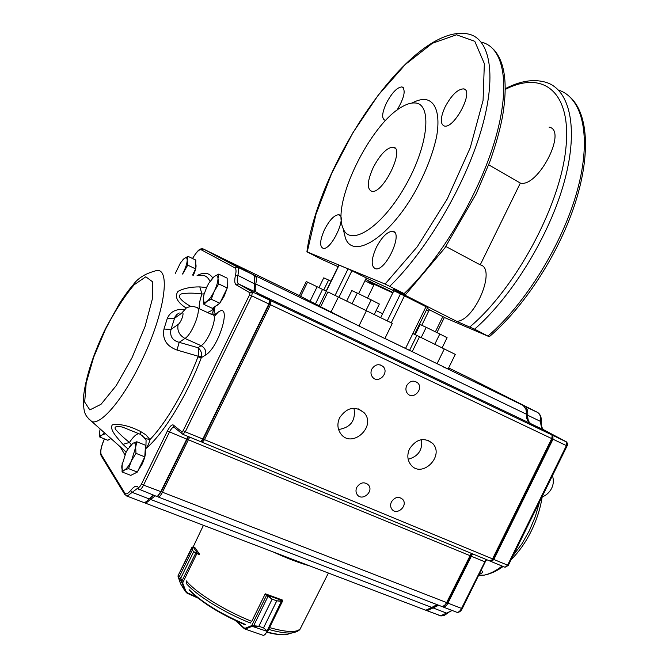 <?xml version="1.0" encoding="UTF-8"?>
<svg xmlns="http://www.w3.org/2000/svg" width="669" height="669" viewBox="0 0 669 669"><rect width="100%" height="100%" fill="white"/><g stroke="black" fill="none" stroke-linecap="round" stroke-linejoin="round"><path stroke-width="1" d="M445.855 246.493L480.233 264.849C496.816 268.144 475.023 320.802 456.718 321.354L393.155 289.217L405.732 294.393L385.085 284.049L307.23 251.945L321.036 259.012L338.079 266.68M414.663 102.959C432.743 102.993 428.612 146.093 404.611 187.203C380.878 228.447 349.661 247.371 343.013 228.146C331.632 203.468 369.882 124.534 401.718 106.99C406.576 104.113 410.891 102.767 414.663 102.959M373.26 167.467C367.222 181.015 366.721 188.967 371.747 191.317C383.028 194.428 405.556 147.941 393.146 147.138C386.883 147.556 380.251 154.33 373.26 167.467M411.97 103.059C416.745 100.492 421.044 99.296 424.84 99.464C435.678 100.584 440.478 114.265 436.614 136.568C432.709 154.514 425.258 173.38 414.253 193.165C387.686 239.159 352.764 259.597 345.388 237.98L343.682 230.914M445.128 106.881C451.466 95.157 457.613 89.153 463.558 88.868C474.614 90.006 454.376 129.067 444.333 126.023C440.026 124.074 440.294 117.694 445.128 106.881M385.796 120.286L384.951 120.261C381.506 118.589 381.982 112.877 386.381 103.126C391.975 92.657 397.185 87.246 401.994 86.903C406.016 89.863 404.369 97.599 397.052 110.126M324.624 229.383C329.608 219.934 334.257 215.058 338.581 214.757C347.663 215.15 331.473 250.482 323.169 248.35C319.364 246.485 319.857 240.163 324.624 229.383M376.346 247.363C381.899 236.918 387.301 231.566 392.578 231.307C403.8 231.867 386.03 271.296 375.652 268.796C370.818 266.622 371.052 259.472 376.346 247.363M480.233 264.849L520.331 183.089L488.671 164.808M505.321 88.659C519.872 81.066 533.093 78.867 544.984 82.053C569.352 88.417 579.162 126.684 564.552 180.747C550.043 234.727 512.136 296.543 474.58 329.173L488.621 336.432L444.341 317.491M474.58 329.173L456.718 321.354M429.423 309.78L444.392 317.39L436.949 332.568M326.104 291.149L338.874 265.066L348.081 268.846L366.319 277.936L358.592 293.716M387.234 320.877L400.48 293.85L366.319 277.936M400.48 293.85L427.667 307.539L414.529 334.333M429.439 309.747L427.315 308.258M520.331 183.089C538.001 187.914 567.772 130.129 549.098 127.152M358.944 325.995L384.867 338.547L392.31 323.37L327.919 291.927L320.652 306.787L358.944 325.995L366.453 310.659M320.76 306.553L315.459 303.885L322.542 289.401L317.139 286.75L310.04 301.259L315.459 303.885M300.607 296.35L307.556 282.142L306.277 281.54L299.369 295.656L310.04 301.259M412.154 351.76L419.522 336.75L412.857 333.513L405.539 348.432L448.113 369.012M405.539 348.432L384.918 338.447M419.522 336.75L455.288 354.386L448.105 369.029M393.715 291.015L380.669 317.65M307.556 282.142L317.139 286.75M319.213 305.741L326.313 291.241L322.542 289.401M426.287 310.349L428.662 311.185L421.754 325.276M392.803 292.88L368.703 281.791L373.988 284.81M364.956 280.721L373.779 285.245M392.987 292.504L365.6 279.408M428.662 311.185L426.596 309.714M382.593 313.728L376.145 310.575M376.129 310.608L382.576 313.744M323.729 289.986L328.596 280.052L330.971 281.214M318.954 287.637L323.746 277.852L328.596 280.052M352.12 303.626L357.279 293.072L371.195 299.871L379.348 304.035L374.23 314.48M346.726 301L351.819 290.597L357.279 293.072M366.01 310.441L371.195 299.871M421.186 337.569L426.212 327.325L439.817 333.973L447.093 337.703L442.109 347.855M415.181 334.659L420.149 324.54L426.212 327.325M434.775 344.251L439.817 333.973M195.716 263.971L195.774 264.146C196.535 266.153 195.758 269.824 193.433 275.151M227.117 288.272L224.307 295.915L220.084 302.672M219.223 303.642L216.304 305.658M227.201 282.703L227.259 287.645M145.248 449.451C146.202 452.57 145.106 457.588 141.953 464.503L137.906 470.901M127.93 448.941L122.945 444.35C117.075 437.651 109.089 429.255 112.367 424.832C119.86 423.594 129.242 425.802 140.523 431.446L145.984 434.909L149.948 439.575C149.438 442.468 148.083 445.479 145.875 448.598L146.085 440.06L141.937 435.21M179.292 312.967L176.942 314.413L175.002 316.847L170.996 329.424C169.667 336.189 172.393 340.488 179.183 342.327L197.965 347.704C198.76 349.686 198.81 352.521 198.124 356.209L201.637 356.226L201.319 357.689L197.94 356.928L198.124 356.209L177.001 350.054C166.506 346.208 162.157 339.2 163.972 329.039L167.166 318.795C169.918 312.03 175.495 308.919 183.916 309.463M186.091 308.008C177.118 302.196 174.417 296.66 177.979 291.383C183.841 288.306 191.117 286.817 199.814 286.909L206.562 287.511M338.573 429.523C350.782 427.541 355.916 420.433 353.985 408.215M339.626 417.715C337.025 423.586 337.393 428.921 340.73 433.721C351.66 449.142 376.789 426.73 364.262 412.865C355.289 405.556 347.077 407.17 339.626 417.715M408.157 459.235C418.209 456.542 422.683 450.003 421.587 439.617M409.553 448.807C406.903 454.828 407.346 460.172 410.875 464.846C421.855 478.937 445.01 455.965 432.617 443.38C424.146 436.974 416.461 438.78 409.553 448.807M356.803 487.325C355.615 489.976 355.741 492.384 357.162 494.567C361.912 501.783 374.004 491.782 368.611 485.134C364.429 481.471 360.491 482.198 356.803 487.325M406.735 385.52C405.389 388.639 405.698 391.365 407.672 393.715C413.392 400.254 424.004 388.773 417.707 382.877C413.584 379.933 409.921 380.812 406.735 385.52M391.432 501.875C390.228 504.56 390.362 506.985 391.842 509.134C396.633 516.05 408.249 505.873 402.847 499.526C398.774 496.089 394.969 496.875 391.432 501.875M371.805 369.121C370.467 372.215 370.768 374.949 372.708 377.341C378.462 384.182 389.509 372.792 383.145 366.595C378.897 363.451 375.117 364.296 371.805 369.121M443.029 366.804L448.013 368.995M338.765 316.094L351.133 322.199M481.044 570.414C483.528 571.652 482.867 572.99 479.079 574.403M219.281 256.787L254.881 275.536C256.453 276.514 256.754 279.333 255.784 283.991C254.797 288.657 255.106 291.533 256.695 292.621L271.045 300.791L551.607 434.775L529.848 423.201L526.829 418.802L526.219 409.771L523.258 405.481L469.153 377.876M269.9 301.217L271.045 300.791L270.443 304.755L204.43 439.784L202.205 442.284L201.001 441.465M202.147 442.284L489.992 561.048L491.506 560.405L492.484 559.025L551.708 438.613L552.201 435.736L551.607 434.775M441.222 606.248L442.05 606.566L444.693 605.403L446.558 602.752L471.277 553.33M189.678 437.116L162.366 492.409C160.878 495.319 159.54 496.866 158.344 497.05L157.315 496.264M423.862 609.501L425.802 610.237L437.384 604.759M155.233 495.854L145.708 503.255L144.303 502.636M433.679 606.189L431.104 608.322M471.469 553.405L446.925 602.677L444.517 605.562M552.268 436.272L551.975 438.713L492.81 558.991L491.631 560.313M526.486 411.376L526.679 418.058M438.672 605.261L427.081 610.73L425.133 609.986M470.039 378.328L524.479 406.075C526.896 407.446 527.992 410.373 527.757 414.855C527.506 419.346 528.619 422.323 531.086 423.795L552.878 435.385L552.979 439.224L493.789 559.568L491.305 561.592L490.277 561.057M491.213 561.575L505.045 567.262L507.545 565.263L566.409 445.613L567.086 445.914C567.906 445.102 567.747 443.806 566.618 442.025L552.878 435.385L552.184 435.686M472.557 553.857L447.854 603.254C446.482 605.846 444.977 607.118 443.346 607.067L442.309 606.582M491.079 560.739L492.961 559.108L552.142 438.797L552.226 435.87M527.532 420.726L525.893 408.709M428.871 609.702L436.046 605.019M443.606 606.214L447.068 602.802L471.653 553.48M142.84 502.16L144.128 502.645L146.586 501.549L151.813 496.239L153.636 495.236M156.186 496.222L157.775 495.963L160.752 491.782L188.073 436.456M183.013 434.382L200.566 441.607L202.782 439.098L268.846 303.985L269.599 300.222L254.245 290.873L254.279 275.787L253.367 274.8L218.153 256.194M218.236 256.235L203.309 248.993L237.152 266.948C238.657 267.901 238.9 270.711 237.871 275.369C236.834 280.052 237.085 282.912 238.607 283.974L252.397 291.885L269.448 300.03M269.707 300.582L269.264 304.169L203.259 439.173L201.536 441.172M188.457 436.606L161.246 491.807L157.759 495.98L158.57 495.578M153.343 495.336L145.909 502.026M254.663 276.949L254.095 290.547M207.524 312.54L211.948 310.383L215.159 306.753L211.647 314.447M140.289 434.298L124.961 428.076C118.639 425.292 111.698 425.894 116.883 430.878C120.144 434.499 124.334 438.362 129.452 442.46L131.141 444.5M204.17 293.842L201.946 294.009C194.186 292.897 187.395 292.846 181.558 293.858C174.726 296.476 186.024 303.843 191.008 306.569M104.464 438.923C101.22 446.466 100.141 451.684 101.211 454.56L124.794 493.061C125.964 494.684 127.93 493.814 130.689 490.436C134.068 486.288 136.518 485.192 138.048 487.157C138.859 487.877 140.022 486.789 141.544 483.913L167.392 431.003C169.801 426.404 171.766 424.405 173.288 425.016L181.943 431.898L183.172 430.669L249.596 294.77L251.745 295.849L252.397 291.885L249.93 292.796L236.241 284.852C234.576 283.689 234.309 280.528 235.455 275.385C236.383 271.196 236.174 268.662 234.827 267.801L201.177 249.763C199.094 249.286 196.226 252.205 192.563 258.535M199.253 308.718C198.869 305.164 199.763 300.264 201.946 294.009L199.814 286.909M140.498 434.398L145.599 438.864L146.085 440.051L145.315 438.529L149.948 439.575C166.029 423.059 185.522 389.684 197.94 356.928M122.945 444.35L129.452 442.46C133.156 436.874 136.275 433.955 138.817 433.704L124.969 428.076L140.139 434.231L140.523 431.446M167.166 318.795L174.417 318.36L181.575 313.259L186.425 307.865C189.946 306.285 193.224 306.109 196.26 307.339C202.682 306.352 192.756 333.856 184.962 338.447L201.101 345.689C204.865 347.813 206.378 350.916 205.617 354.988L201.319 357.689C186.969 395.747 163.387 434.047 145.875 448.598L145.349 447.812M181.575 313.259C185.104 310.516 181.508 322.274 178.146 324.423L170.996 329.424L163.972 329.039M178.146 324.423C176.951 330.528 179.225 335.202 184.962 338.447L179.183 342.327L177.001 350.054M197.497 307.907L212.198 314.698C218.788 313.82 209.037 341.215 201.101 345.689L197.965 347.704C200.583 349.695 201.804 352.538 201.637 356.226M129.176 447.043L132.838 443.279L136.819 441.757L135.665 447.226L135.983 453.348L131.509 460.69L135.665 447.226C135.84 443.58 134.904 442.259 132.838 443.279L127.286 450.045L125.964 452.545L121.825 465.816C121.591 469.521 122.494 470.917 124.534 470.006L122.067 471.971L122.168 463.425M131.509 460.69C129.025 465.624 126.7 468.735 124.534 470.006L128.523 468.609L131.509 460.69M122.067 471.971L130.806 475.375L137.337 472.071L144.772 456.852L145.516 445.261L136.819 441.757M144.772 456.852L135.983 453.348M137.337 472.071L128.523 468.609M99.806 437.066L99.681 431.605C99.388 434.875 100.149 436.037 101.939 435.093L99.806 437.066L107.851 440.277L110.895 438.496M105.459 433.663L101.939 435.093L104.381 432.709M100.149 428.946L99.681 431.605M211.362 279.466L214.297 276.456L218.704 274.106L217.994 278.647L218.721 283.932L214.264 291.249L211.245 299.244L206.838 301.493L203.911 304.395L203.259 299.068L203.811 295.196M203.911 304.395L212.399 308.342L219.808 303.241L227.259 287.979L227.151 278.145L218.704 274.106M219.808 303.241L211.245 299.244M227.259 287.979L218.721 283.932M214.297 276.456L208.853 283.163L206.989 286.625L203.97 294.569L203.259 299.068C203.301 302.196 204.497 302.998 206.838 301.493C209.288 299.637 211.764 296.225 214.264 291.249C216.656 286.207 217.902 282 217.994 278.647C217.885 275.586 216.656 274.859 214.297 276.456M182.269 260.442L184.117 258.577L187.997 256.344L187.195 260.4L187.721 265.141L182.645 274.039M192.588 275.068L195.607 268.888L195.808 260.082L187.997 256.344M195.607 268.888L187.721 265.141M182.495 274.022L183.649 271.806C185.831 267.207 187.019 263.41 187.195 260.4C187.195 257.665 186.174 257.055 184.117 258.577L180.488 262.85L175.37 273.287M263.519 627.898L276.757 600.837L281.54 601.013L267.266 630.533L267.633 631.427L282.377 601.473L276.782 600.846L263.519 627.898L267.023 630.783L263.502 627.89L258.853 626.259L252.481 626.226L252.205 625.599L258.836 626.251L272.116 599.156L264.983 594.348L251.879 621.091L250.775 622.237M282.452 601.255L282.084 600.545L267.257 595.151L272.141 599.165L258.836 626.251M282.326 601.523L267.834 631.084L267.19 631.369L252.138 626.326L251.711 625.59L252.205 625.599M281.54 601.013L281.992 599.909M263.561 635.483L245.03 629.036L244.068 627.932L245.431 628.166L251.711 625.59L266.421 595.586L267.257 595.151L266.496 595.653M267.633 631.436L267.098 631.561L267.023 630.783M264.782 634.914L267.098 631.561M268.11 596.129L253.518 626.05M252.138 626.326L245.849 628.893L245.431 628.166M186.542 582.657L186.618 580.918M199.404 554.777L193.659 551.791L180.755 578.175L182.645 582.975L182.06 583.067L180.747 578.158L179.543 576.226L178.038 576.352M178.071 576.034L179.535 576.218L192.396 549.943L191.878 547.459L178.079 575.658L192.304 547.275L192.396 549.951L179.535 576.218M178.105 575.741L178.146 576.728M180.755 578.175L193.65 551.783L197.213 552.895L193.157 547.016L192.304 547.275M196.862 553.614L182.645 582.975L185.865 591.271L187.295 592.751L187.044 593.186L185.321 591.463L180.931 584.346M181.583 581.679L195.967 552.602M182.286 582.465L181.901 582.657L178.079 576.502L180.463 583.527M185.865 591.271L185.28 591.363L182.06 583.067M194.905 547.493L192.848 546.974M272.994 551.866C286.825 558.239 299.085 562.922 309.755 565.915M199.22 554.685L199.504 554.083L194.763 547.434M282.218 600.611L282.494 600.068L265.367 593.821L265.066 594.423M389.784 286.257C426.069 251.184 464.462 186.542 480.844 131.4C497.31 76.157 490.369 38.618 468.367 34.044C412.271 21.91 318.377 163.604 306.912 251.837M404.185 293.549C440.695 258.895 479.012 194.738 495.068 139.788C511.216 84.746 503.774 47.064 481.354 42.18M385.085 284.049L417.356 246.652L447.243 198.977L470.248 147.74L483.068 100.475L484.348 63.63L474.773 41.286L456.492 34.796L432.375 43.276L405.381 64.425L378.152 95.274L352.964 132.638L331.715 173.33L316.011 214.172L307.23 251.945M558.506 90.098C582.548 97.707 592.006 136.484 577.414 190.038C562.913 243.499 525.408 304.019 488.027 335.972M505.312 89.42C542.868 70.002 572.229 91.369 565.765 149.312C559.685 206.972 515.122 288.874 469.847 326.932M416.854 335.47L409.528 350.405M437.008 363.794L444.3 348.934M412.857 333.513L426.028 306.645M391.231 322.843L404.494 295.765M330.979 312.164L338.422 296.969M335.102 295.372L348.081 268.846M326.313 291.241L339.091 265.133M338.974 297.228L351.961 270.694M435.385 331.807L442.861 316.562M214.833 315.827L218.119 312.206C232.386 301.451 219.273 347.203 205.617 354.988M105.593 329.073L93.643 357.288L86.167 383.212L84.687 402.094L89.838 409.905L101.019 404.302L116.172 385.67L132.061 357.647L145.056 326.48L152.281 299.244L152.398 281.666L145.809 276.799L134.185 284.76C124.685 295.882 115.16 310.65 105.593 329.073M121.357 447.787L91.854 421.587C85.139 415.474 82.847 414.078 83.734 394.735C86.309 375.552 93.551 353.55 105.459 328.73L119.759 303.007C127.503 291.283 130.664 287.729 133.081 284.944C137.613 278.455 144.797 273.855 154.639 271.137C171.665 263.987 165.653 312.431 140.699 362.682C122.971 399.385 100.935 425.191 91.854 421.587L88.333 418.618M209.982 281.373C207.557 276.188 203.702 274.29 198.434 275.67M544.566 491.682L549.291 482.073M542.877 496.724L541.898 497.1M478.385 575.825L484.205 575.139C490.026 573.835 496.005 570.808 502.126 566.058M513.215 555.395L521.853 543.914L529.355 530.734L535.342 516.501L539.532 501.917M214.858 306.645L213.812 315.116L218.119 312.206M124.919 454.845L120.127 446.691M138.45 489.181L138.065 487.174L138.399 489.123M249.596 294.77L249.93 292.796M197.104 275.536C204.062 271.907 209.246 272.684 212.667 277.878M219.566 256.938L299.403 295.581M448.64 367.933L469.278 377.943M254.262 275.762L254.881 275.536L342.403 317.909M254.479 283.999L255.784 283.991L526.52 414.262L526.637 414.947M447.904 368.995L523.258 405.481M384.901 338.489L409.796 350.548M256.545 292.671L529.848 423.201M269.273 304.161L551.975 438.713M203.276 439.132L492.81 558.991M186.96 439.199L470.039 555.671M161.271 491.757L446.925 602.677M149.981 498.48L150.776 499.517L432.015 607.527M201.57 441.155L201.938 442.192M438.571 615.112L440.536 615.865L452.211 610.488M447.737 613.08L446.808 613.205L433.303 608.021L432.718 607.31M552.142 438.797L566.409 445.613L566.283 441.783L544.19 430.058C541.681 428.57 540.535 425.584 540.753 421.11C540.953 416.636 539.833 413.71 537.383 412.321L470.399 378.512M537.383 412.321L524.253 406.175M543.546 429.649C541.907 428.235 541.162 425.609 541.313 421.788L526.846 414.839M544.273 430.1L531.019 423.828M491.305 561.592L505.045 567.262L508.273 565.447L492.961 559.108M456.107 611.993L456.944 612.319C458.6 612.378 460.113 611.115 461.476 608.547L486.054 559.426M447.068 602.802L462.229 608.681L485.209 561.96L470.182 555.78M490.904 561.442L490.753 560.923M462.229 608.681L462.229 608.673C460.841 611.357 459.076 612.57 456.944 612.319L443.346 607.067M138.057 488.671L137.262 488.521L132.178 492.376L149.187 498.907L149.864 498.622M173.881 427.232L173.656 427.207C172.401 427.424 170.988 429.072 169.408 432.149L143.542 485.1L161.246 491.807M141.544 483.913L143.542 485.1C142.045 488.027 140.716 489.591 139.553 489.8L139.035 489.608M167.392 431.003L186.944 439.232M173.288 425.016L173.388 426.747L174.191 427.391M269.264 304.169L251.745 295.849L185.271 431.848L203.259 439.173M183.172 430.669L185.271 431.848L182.813 434.298L174.291 427.466M236.241 284.852L238.607 283.974L255.148 291.876M235.455 275.385L237.871 275.369L254.513 283.848M234.827 267.801L237.152 266.948L253.367 274.8M130.689 490.436L132.178 492.376L127.202 496.181L126.015 495.754M101.211 454.56L101.429 456.225M124.794 493.061L125.086 494.935M203.309 248.993L201.177 249.763M181.943 431.898L182.043 433.671L183.072 434.39L200.566 441.607M236.65 621.116L244.068 627.932M244.009 628.408L235.505 620.581M266.011 594.089L267.207 595.109M276.782 600.846L272.116 599.156M282.435 600.938L282.301 600.118M282.46 601.188L282.084 600.528M187.295 592.751L196.569 596.915M198.024 598.094L187.061 593.177M197.288 552.929L199.278 553.832M193.659 551.791L192.396 549.943M189.101 589.632C201.202 601.849 220.009 613.481 245.523 624.511M267.174 632.004C275.185 634.12 281.524 635.015 286.19 634.689L292.01 632.941M268.679 629.404C278.379 632.172 285.964 633.367 291.425 632.999L297.061 631.519M186.434 583.585C196.301 595.301 224.199 612.645 250.407 623.04M186.576 581.236C196.569 593.102 225.035 610.764 251.711 621.342M269.565 627.606C286.909 632.473 297.195 632.774 300.406 628.509L300.799 627.731M343.013 228.146L345.388 237.98M429.465 309.697L428.754 311.135M374.347 284.082L367.498 298.065M570.791 97.749C588.653 115.051 590.752 156.596 574.186 206.236C557.528 255.834 523.35 307.865 489.332 336.683M493.337 49.138C505.036 61.523 508.055 84.21 502.394 117.226C499.634 131.3 495.42 146.218 489.733 161.99L476.253 193.751L444.776 248.065L405.732 294.393M395.128 148.25L393.146 147.138M394.526 232.335L392.578 231.307M339.969 215.485L338.581 214.757M403.315 87.672L401.994 86.903M465.39 89.981L463.558 88.868M317.708 304.989L317.323 305.766M217.684 304.997L216.639 305.415M552.427 475.692C555.688 485.477 549.55 494.307 541.932 497.025M542.166 497.017C540.326 508.607 536.68 519.972 531.236 531.127C525.7 542.316 518.993 551.825 511.124 559.652M503.138 566.476C497.008 570.983 490.695 573.868 484.205 575.139L478.678 575.223M358.551 408.935L364.262 412.865M427.692 440.135L432.617 443.38M366.461 483.361L368.611 485.134M414.88 381.271L417.707 382.877M400.823 497.903L402.847 499.526M380.059 364.831L383.145 366.595M121.633 448.038L126.19 452.102M202.205 442.284L489.992 561.048M158.344 497.05L442.05 606.566M145.708 503.255L425.802 610.237M445.345 604.927L444.693 605.403M492.125 559.961L491.506 560.405M452.378 610.554C451.642 610.404 450.061 611.274 447.628 613.18L444.467 615.304L441.08 615.94L427.081 610.73M485.209 561.96L486.672 559.677M538.169 412.832C540.502 414.655 541.547 417.632 541.313 421.754M508.273 565.447L567.086 445.914M156.73 496.431L138.165 488.863M104.414 438.906C101.044 446.332 99.949 451.951 101.136 455.748L124.71 494.358L127.202 496.181L144.128 502.645M201.963 440.971L201.16 441.348M147.364 501.165L146.586 501.549M151.813 496.239L152.599 495.846M192.513 258.51C198.961 247.973 200.575 248.851 202.724 248.843M267.633 631.427L263.72 635.533L245.03 629.036L235.379 620.523M198.083 598.145L187.044 593.186L185.313 591.463L180.521 583.677L178.171 576.795M193.174 546.999L194.896 547.468M192.973 546.949L191.878 547.459M266.948 632.28C274.75 634.329 281.172 635.124 286.19 634.689L291.425 632.999C296.584 632.163 299.578 630.666 300.406 628.509L328.404 573.032M193.14 546.983L203.443 525.299M189.452 590.25C201.486 602.468 219.85 613.908 244.528 624.57"/></g></svg>
